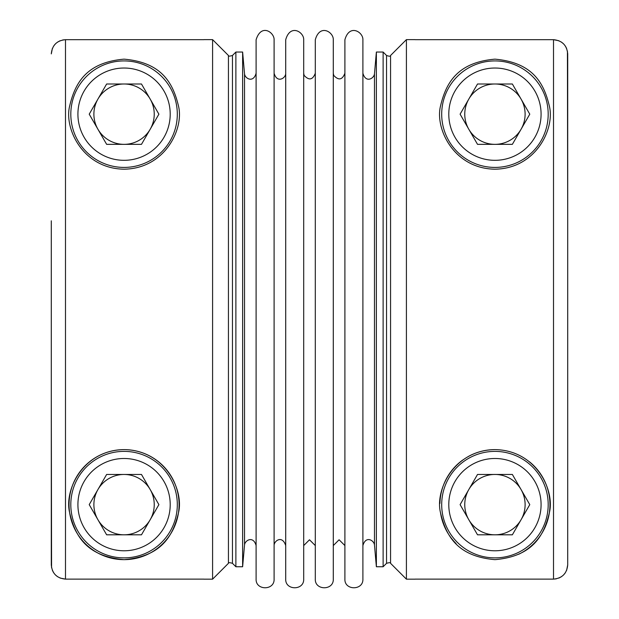 <?xml version="1.0" encoding="UTF-8"?>
<svg xmlns="http://www.w3.org/2000/svg" width="619" height="619" viewBox="0 0 619 619"><rect width="100%" height="100%" fill="white"/><g stroke="black" fill="none" stroke-linecap="round" stroke-linejoin="round"><path stroke-width="0.93" d="M415.07 39.686L553.51 39.686C562.122 40.514 566.857 45.249 567.708 53.884L567.708 564.923C566.88 573.542 562.145 578.27 553.51 579.121L415.07 579.121M406.412 579.175L390.566 563.321L390.566 55.478L406.412 39.631L406.412 579.175L415.07 579.175M494.983 559.653C457.534 556.442 446.098 536.131 440.542 512.88C434.762 490.395 453.773 450.16 494.937 449.611C536.085 450.168 555.057 490.333 549.355 512.741C543.838 536.1 532.41 556.373 494.983 559.653M494.743 169.188C453.595 168.5 434.77 128.241 440.55 105.88C446.113 82.613 457.603 62.372 494.937 59.153C532.495 62.473 543.861 82.691 549.378 106.197C554.988 128.644 535.953 168.794 494.743 169.188M51.292 397.986L51.57 567.708M52.375 570.354L53.683 572.807M55.455 574.966L57.606 576.73M60.082 578.053L65.49 579.121C56.878 578.293 52.143 573.558 51.292 564.923L51.292 220.821M52.367 48.475L51.292 53.884C52.12 45.264 56.855 40.529 65.49 39.686L62.72 39.956M60.058 40.761L57.606 42.077M55.455 43.841L53.683 45.992M567.708 220.821L567.43 51.098M566.625 48.452L565.317 45.999M563.545 43.841L561.394 42.077M558.918 40.753L553.51 39.686L553.51 579.121L556.28 578.85M494.937 449.611A55.021 55.021 0 0 0 468.32 456.482M462.718 460.033A55.021 55.021 0 0 0 439.931 503.433M440.542 512.88A55.021 55.021 0 0 0 456.095 543.598M518.668 554.268A55.021 55.021 0 0 0 529.485 461.813M383.122 309.399L383.122 566.749L386.55 563.321L386.55 55.478L383.122 52.05L383.122 309.399M203.93 39.686L65.49 39.686L65.49 579.121L203.93 579.121M212.588 39.631L228.434 55.478L228.434 563.321L212.588 579.175L212.588 39.631L203.93 39.631M124.017 59.153C161.466 62.364 172.902 82.675 178.458 105.926C184.238 128.412 165.227 168.647 124.063 169.188C82.915 168.639 63.943 128.473 69.645 106.066C75.162 82.706 86.59 62.434 124.017 59.153M124.257 449.611C165.405 450.307 184.23 490.565 178.45 512.927C172.887 536.193 161.397 556.427 124.063 559.653C86.505 556.326 75.139 536.116 69.622 512.609C64.012 490.163 83.047 450.013 124.257 449.611M235.878 309.399L235.878 52.05L242.625 52.05L242.625 566.749L235.878 566.749L235.878 309.399M124.063 559.653A55.021 55.021 0 0 0 171.711 477.125A55.021 55.021 0 0 0 76.416 477.125A55.021 55.021 0 0 0 124.063 559.653M124.063 557.881A53.242 53.242 0 0 1 77.948 478.007A53.242 53.242 0 0 1 170.171 478.007A53.242 53.242 0 0 1 124.063 557.881A53.242 53.242 0 0 1 77.948 478.007A53.242 53.242 0 0 1 170.171 478.007A53.242 53.242 0 0 1 124.063 557.881A53.242 53.242 0 0 1 70.814 504.632M242.625 52.05L244.52 73.731L244.52 545.068C244.776 540.395 253.303 535.319 256.104 545.579L256.104 538.7M256.104 80.106L256.104 73.228C253.303 83.488 244.776 78.412 244.52 73.731M256.104 309.399L256.104 579.051C255.546 590.658 274.658 590.658 274.101 579.051L274.101 39.755C274.457 32.544 261.288 22.98 256.104 39.755L256.104 309.399M285.707 309.399L285.707 579.051C285.15 590.658 304.254 590.658 303.697 579.051L303.697 39.755C304.107 32.142 290.265 23.39 285.707 39.755L285.707 309.399M303.697 73.228L304.115 75.386C309.005 80.679 312.734 79.959 315.303 73.228L315.303 545.579L309.5 539.776L303.697 545.579M376.375 566.749L374.48 545.068L374.48 73.731L376.375 52.05L376.375 566.749L383.122 566.749M362.896 309.399L362.896 579.051C363.454 590.658 344.342 590.658 344.899 579.051L344.899 39.755C349.456 23.39 363.307 32.142 362.896 39.755L362.896 309.399M333.293 73.228L333.711 75.386C338.601 80.679 342.33 79.959 344.899 73.228L344.899 309.399M333.293 309.399L333.293 579.051C333.85 590.658 314.746 590.658 315.303 579.051L315.303 39.755C319.861 23.39 333.703 32.142 333.293 39.755L333.293 309.399M494.937 60.925A53.242 53.242 0 0 1 541.052 140.792A53.242 53.242 0 0 1 448.829 140.792A53.242 53.242 0 0 1 494.937 60.925A53.242 53.242 0 0 1 541.052 140.792A53.242 53.242 0 0 1 448.829 140.792A53.242 53.242 0 0 1 494.937 60.925A53.242 53.242 0 0 1 541.052 140.792A53.242 53.242 0 0 1 448.829 140.792A53.242 53.242 0 0 1 494.937 60.925M494.937 451.39A53.242 53.242 0 0 1 541.052 531.257A53.242 53.242 0 0 1 448.829 531.257A53.242 53.242 0 0 1 494.937 451.39A53.242 53.242 0 0 1 541.052 531.257A53.242 53.242 0 0 1 448.829 531.257A53.242 53.242 0 0 1 494.937 451.39A53.242 53.242 0 0 1 541.052 531.257A53.242 53.242 0 0 1 448.829 531.257A53.242 53.242 0 0 1 494.937 451.39M124.063 167.416A53.242 53.242 0 0 1 77.948 87.55A53.242 53.242 0 0 1 170.171 87.55A53.242 53.242 0 0 1 124.063 167.416A53.242 53.242 0 0 1 77.948 87.55A53.242 53.242 0 0 1 170.171 87.55A53.242 53.242 0 0 1 124.063 167.416A53.242 53.242 0 0 1 70.814 114.175M150.193 129.255A30.169 30.169 0 0 0 124.063 83.998A30.169 30.169 0 0 0 97.934 129.255A30.169 30.169 0 0 0 150.193 129.255M106.638 83.998L89.221 114.175L106.638 144.343L141.48 144.343L158.897 114.175L141.48 83.998L106.638 83.998M150.193 519.72A30.169 30.169 0 0 0 124.063 474.464A30.169 30.169 0 0 0 97.934 519.72A30.169 30.169 0 0 0 150.193 519.72M106.638 474.464L89.221 504.632L106.638 534.808L141.48 534.808L158.897 504.632L141.48 474.464L106.638 474.464M468.807 99.086A30.169 30.169 0 0 0 494.937 144.343A30.169 30.169 0 0 0 521.066 99.086A30.169 30.169 0 0 0 468.807 99.086M512.362 144.343L529.779 114.175L512.362 83.998L477.52 83.998L460.103 114.175L477.52 144.343L512.362 144.343M468.807 489.544A30.169 30.169 0 0 0 494.937 534.808A30.169 30.169 0 0 0 521.066 489.544A30.169 30.169 0 0 0 468.807 489.544M512.362 534.808L529.779 504.632L512.362 474.464L477.52 474.464L460.103 504.632L477.52 534.808L512.362 534.808M566.625 570.362L567.708 564.923L567.708 397.986M558.942 578.045L561.394 576.73M563.545 574.966L565.317 572.807M228.434 563.321C228.148 562.454 229.487 562.454 232.45 563.321L232.45 55.478L235.878 52.05M124.063 160.321A46.146 46.146 0 0 0 164.027 91.101A46.146 46.146 0 0 0 84.099 91.101A46.146 46.146 0 0 0 124.063 160.321M124.063 550.778A46.146 46.146 0 0 0 164.027 481.559A46.146 46.146 0 0 0 84.099 481.559A46.146 46.146 0 0 0 124.063 550.778M494.937 68.028A46.146 46.146 0 0 0 454.973 137.248A46.146 46.146 0 0 0 534.901 137.248A46.146 46.146 0 0 0 494.937 68.028M494.937 458.486A46.146 46.146 0 0 0 454.973 527.705A46.146 46.146 0 0 0 534.901 527.705A46.146 46.146 0 0 0 494.937 458.486M406.412 39.631L415.07 39.631M212.588 579.175L203.93 579.175M232.45 563.321L235.878 566.749M228.434 55.478C228.148 56.352 229.487 56.352 232.45 55.478M244.52 545.068L242.625 566.749M274.101 545.579C273.884 541.014 282.225 534.677 285.707 545.579M285.707 73.228C285.97 78.133 277.041 83.782 274.101 73.228M376.375 52.05L383.122 52.05M374.48 545.068C374.201 540.503 365.852 535.195 362.896 545.579M374.48 73.731C374.216 78.334 365.821 83.573 362.896 73.228M333.293 545.579L339.096 539.776L344.899 545.579M390.566 563.321C390.86 562.454 389.521 562.454 386.55 563.321M390.566 55.478C390.674 56.453 389.336 56.453 386.55 55.478"/></g></svg>
